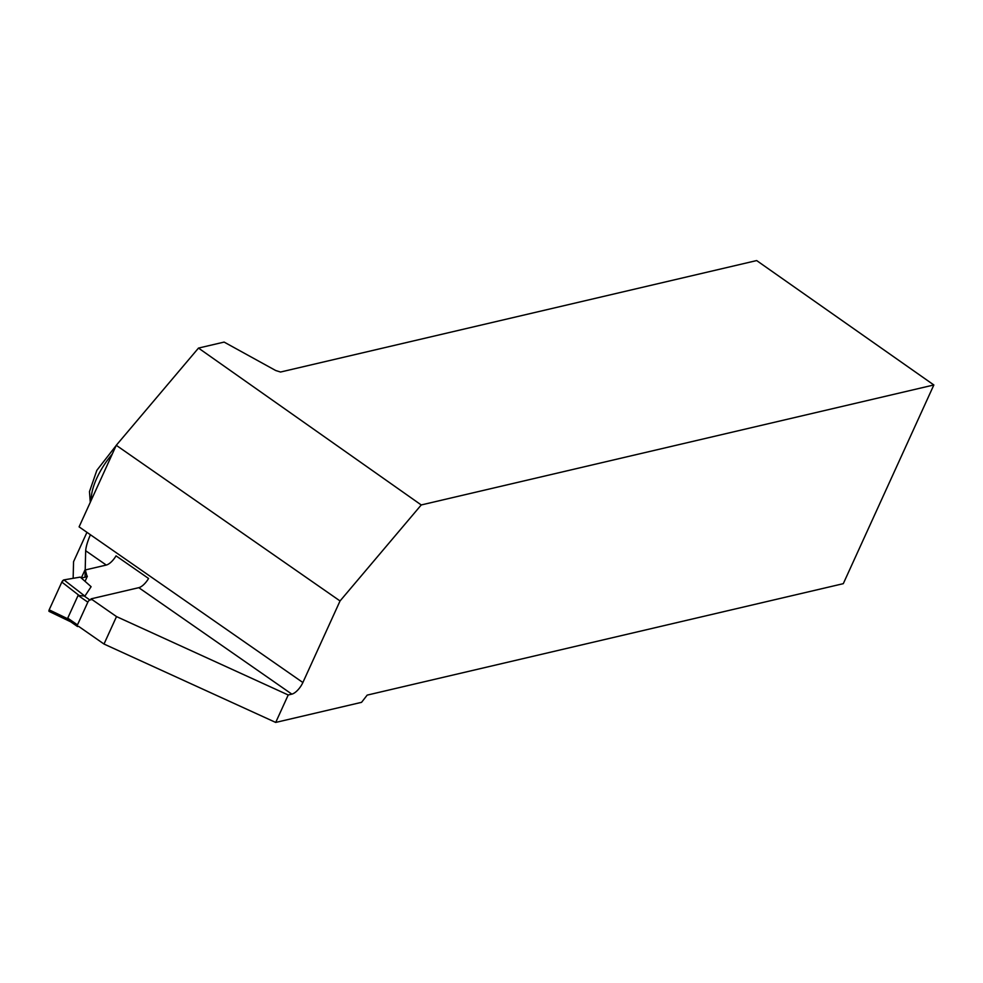 <?xml version="1.0" encoding="UTF-8"?>
<svg xmlns="http://www.w3.org/2000/svg" width="983" height="983" viewBox="0 0 983 983"><rect width="100%" height="100%" fill="white"/><g stroke="black" fill="none" stroke-linecap="round" stroke-linejoin="round"><path stroke-width="1.47" d="M77.817 626.503A2.249 0.909 -55.2 0 1 77.399 626.454A2.249 0.909 -55.2 0 1 77.473 624.893L87.831 602.174A2.249 0.909 -55.2 0 1 89.895 599.999L91.972 599.507M106.262 565.053L85.668 550.726C86.025 546.548 87.61 541.215 90.411 534.74L79.095 526.863L116.264 445.299L340.044 600.957L302.875 682.521A11.968 4.854 124.8 0 1 291.84 694.133L288.216 694.981L275.707 722.431L104.001 644.037L116.51 616.587L91.026 598.856L138.787 587.674A11.968 4.854 -55.2 0 0 148.568 578.471L116.043 555.862A11.968 4.854 124.8 0 1 106.262 565.053L85.3 569.956L87.155 576.714L81.356 578.065L87.155 576.714L85.042 581.334M71.501 622.19L49.15 611.438A2.249 0.909 124.8 0 1 49.175 609.841L61.831 582.071A2.249 0.909 -55.2 0 1 63.944 579.884L80.262 577.107L91.112 586.691L84.882 596.116L78.099 595.403L67.741 618.123L70.395 621.477M63.944 579.884L84.882 596.116M61.831 582.071L78.8 595.231M81.294 578.016L84.943 570.005M49.175 609.841L68.011 618.909M104.001 644.037L78.554 626.331M86.946 532.331L73.553 561.711L73.147 578.311M275.707 722.431L361.56 702.329L367.175 695.116L843.291 583.669L933.85 384.967L421.24 504.955L198.492 348.08L116.264 445.299M288.216 694.981L116.51 616.587M85.668 550.726L85.042 576.788L87.364 576.235M340.044 600.957L421.24 504.955M933.85 384.967L756.664 260.569L280.536 372.029L275.731 370.53L224.112 342.084L198.492 348.08M80.262 577.107L63.944 579.884L61.831 582.071L49.175 609.841L49.568 611.438M89.895 599.999L83.899 595.821M87.831 602.174L78.099 595.403M77.473 624.893L67.741 618.123M291.84 694.133L138.787 587.674M302.875 682.521L90.411 534.74M112.246 454.109A44.37 17.964 124.8 0 0 91.296 500.089M77.399 626.454L70.346 621.551M90.276 502.313L89.478 491.635L96.85 470.316L117.26 444.119"/></g></svg>

